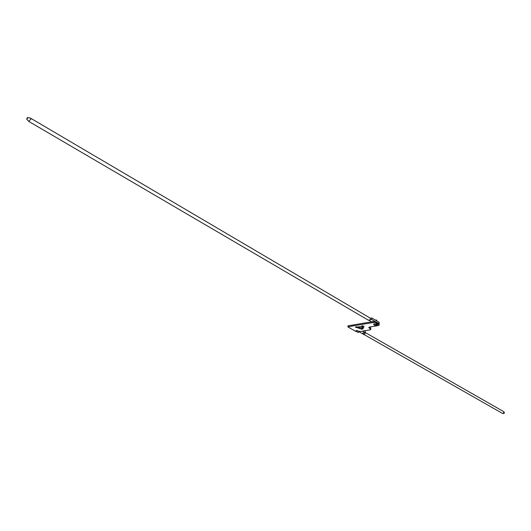 <?xml version="1.0" encoding="UTF-8"?>
<svg xmlns="http://www.w3.org/2000/svg" width="531" height="531" viewBox="0 0 531 531"><rect width="100%" height="100%" fill="white"/><g stroke="black" fill="none" stroke-linecap="round" stroke-linejoin="round"><path stroke-width="0.8" d="M355.85 331.417L347.978 326.983L348.077 326.027M347.991 325.915L347.891 326.87M348.17 325.815L373.114 321.574L373.021 322.549L376.174 323.007L378.782 324.541L379.194 325.091L378.251 325.609L369.676 327.036L368.76 327.541L370.884 329.393L369.961 329.89L359.679 331.59M379.2 325.032L378.875 323.571L376.267 322.038L373.114 321.574M369.171 328.092L369.264 327.136L370.565 327.886L370.472 328.842M370.89 329.333L370.565 327.886M356.44 326.777L362.328 328.264M363.098 327.196L362.421 327.342L362.374 328.258M348.07 326.771L373.021 322.549M362.514 327.295L362.414 328.251L363.39 328.085L363.635 327.554L360.987 326.691L355.498 327.096L361.525 329.187L363.005 328.901L362.328 328.297L362.421 327.342M362.135 325.782L361.604 326.074L361.85 326.399L364.193 326.373L362.135 325.782M363.463 327.335L363.39 328.085M362.328 331.152L365.102 332.917L361.903 333.382L359.374 331.921M365.235 332.837L365.355 331.576L364.1 330.859M365.142 332.884L364.79 334.065L365.102 332.917M357.595 327.262L358.12 327.435M362.089 333.408L502.459 413.403L503.873 413.503L504.45 412.906L503.859 411.724L504.005 412.322L502.844 413.51M355.757 331.012L356.553 330.448L359.679 331.424M358.73 326.996L358.929 327.673M364.79 334.065L363.576 334.603M365.268 332.532L503.859 411.724M358.186 332.452L355.757 331.278L356.527 330.654L359.686 331.556L358.272 332.433M371.627 321.832L369.091 320.346M379.194 323.83L371.435 319.343M379.207 323.771L379.161 322.317L379.041 323.571M370.578 318.202L371.826 317.983L371.753 319.284M371.826 317.983L379.161 322.317M368.534 320.226L371.693 319.277M371.773 318.534L371.567 318.029L370.645 318.188M27.751 118.101L27.572 117.497L26.643 119.083L27.751 118.101M375.258 320.007L376.711 320.093L376.811 320.923M373.612 324.156L377.282 323.97L377.621 324.547M26.643 119.083L28.674 121.353L30.778 119.309L30.546 118.161L27.572 117.497M377.256 324.182L377.514 324.866L374.488 325.304L373.585 324.235L377.256 324.182M378.875 323.571L378.782 324.541M376.267 322.038L376.174 323.007M355.803 326.864L355.743 327.428M361.624 328.231L361.525 329.187M361.843 333.322L365.182 332.778M370.18 319.947L370.399 318.328M370.246 318.129L30.546 118.161M368.6 320.332L28.674 121.353"/></g></svg>
